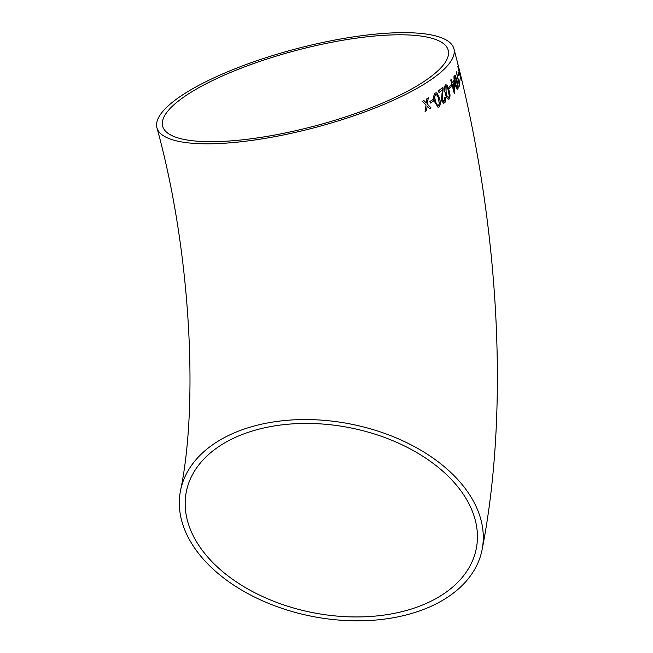 <?xml version="1.0" encoding="UTF-8"?>
<svg xmlns="http://www.w3.org/2000/svg" width="653" height="653" viewBox="0 0 653 653"><rect width="100%" height="100%" fill="white"/><g stroke="black" fill="none" stroke-linecap="round" stroke-linejoin="round"><path stroke-width="0.98" d="M472.184 498.965A153.659 98.064 -169 0 0 311.505 419.642A153.659 98.064 -169 0 0 180.473 490.868A153.659 98.064 -169 0 0 312.591 616.456A153.659 98.064 -169 0 0 482.134 549.516A153.659 98.064 -169 0 0 472.184 498.965M446.301 67.014A153.659 40.462 165.1 0 1 286.21 134.387A153.659 40.462 165.1 0 1 156.932 127.743A153.659 40.462 165.1 0 1 295.017 49.138A153.659 40.462 165.1 0 1 453.908 48.73A153.659 40.462 165.1 0 1 446.301 67.014M423.83 100.472L422.418 101.305L426.058 105.002L425.16 111.402L426.572 110.577L427.168 106.145L429.65 108.708L430.972 107.876L427.429 104.17L428.246 97.779L426.915 98.603L426.327 103.035L423.83 100.472M432.996 99.493L429.927 101.484L430.368 103.068L433.437 101.076L432.996 99.493M439.012 106.929C440.595 104.807 440.734 101.917 439.428 98.268L437.167 93.15L435.143 93.012C433.47 95.142 433.282 98.023 434.572 101.672L438.057 107.239L438.922 106.937C440.506 104.815 440.644 101.925 439.338 98.277L439.428 98.268M444.13 101.215L442.285 99.942L442.922 87.339L438.571 90.751L439.053 92.514L442.35 89.959L441.404 100.635L443.665 103.207L444.546 102.815C445.754 101.803 446.089 99.958 445.534 97.281L444.677 97.762L444.13 101.215L443.526 101.411M448.44 99.215L449.174 98.93C450.301 96.848 450.26 93.983 449.044 90.334L447.011 85.184L445.411 84.988C444.187 87.078 444.187 89.943 445.395 93.591C446.277 97.566 447.534 99.346 449.174 98.93L448.48 99.207M446.072 84.678L445.411 84.988M450.75 85.168L448.913 87.02L449.346 88.612L451.174 86.751L450.75 85.168M451.501 85.714L452.072 85.086L454.325 93.559L453.868 80.58L452.154 82.694L451.264 79.34L450.717 79.968L451.607 83.315L451.035 83.951L451.501 85.714M457.475 89.363L457.908 89.126C458.406 87.151 458.104 84.319 457.018 80.654L455.288 75.454L454.276 75.168C453.696 77.152 453.949 79.984 455.043 83.657C455.957 87.624 456.92 89.445 457.908 89.126L457.524 89.355M458.994 79.478L459.083 82.547L456.316 71.806L459.59 86.172L458.994 79.478M458.577 72.32L458.128 73.928L458.537 75.519L458.977 73.911L458.577 72.32M461.124 80.433L459.581 71.969L457.769 66.296L461.181 80.458M461.181 80.303L457.769 66.296M458.822 68.647L457.631 63.072L459.361 69.969M460.104 72.989L460.634 75.185M386.152 614.775A147.749 94.293 -169 0 0 476.331 548.389A147.749 94.293 -169 0 0 349.298 427.625A147.749 94.293 -169 0 0 186.276 491.995A147.749 94.293 -169 0 0 386.152 614.775M440.881 67.83A147.749 38.902 165.1 0 1 286.945 132.616A147.749 38.902 165.1 0 1 162.646 126.225A147.749 38.902 165.1 0 1 351.649 38.837A147.749 38.902 165.1 0 1 448.203 50.248A147.749 38.902 165.1 0 1 440.881 67.83M459.753 72.034L459.475 70.875M460.879 76.638L460.74 75.74M457.941 64.753L458.928 68.622M458.047 66.728L457.663 66.32M458.145 67.896L460.887 78.678M458.439 75.544L458.977 73.911M458.879 73.936L458.471 72.344M456.21 71.822L459.083 82.547M459.663 85.821L459.41 81.111M459.304 81.135L458.888 79.503M457.81 89.143C458.308 87.167 458.006 84.343 456.912 80.67L457.018 80.654M456.912 80.67L455.288 75.454M455.182 75.47L454.178 75.185M454.782 76.728L455.386 83.07C455.998 85.935 456.667 87.429 457.402 87.551M457.5 87.526L456.667 81.25C456.063 78.384 455.402 76.891 454.692 76.76L455.484 83.053C456.096 85.918 456.774 87.412 457.5 87.526L457.288 87.584M451.403 85.731L452.072 85.086M454.227 93.575L454.708 93.118M454.61 93.134L454.333 82.351M454.227 82.368L453.762 80.605M451.166 79.356L452.154 82.694M453.745 83.111L452.529 84.474L453.941 89.412L453.745 83.111L452.627 84.457L453.941 89.412M449.248 88.62L451.174 86.751M451.076 86.767L450.652 85.176M449.076 98.938C450.203 96.864 450.162 93.999 448.946 90.343L449.044 90.334M448.946 90.343L447.011 85.184M446.921 85.192L445.313 85.004M446.081 86.523L446.072 92.955C446.636 95.836 447.493 97.297 448.652 97.346M448.75 97.338L449.24 95.722L448.358 90.987C447.819 88.114 446.979 86.645 445.836 86.58L446.17 92.946C446.725 95.82 447.591 97.281 448.75 97.338L448.391 97.411M443.616 103.207L444.456 102.831C445.664 101.819 445.991 99.966 445.444 97.289M444.032 101.223L442.285 99.942M442.195 99.95L442.767 93.746M442.669 93.754L443.167 88.637M443.077 88.645L442.824 87.355M438.963 92.522L442.35 89.959M439.338 98.277L437.167 93.15M437.086 93.159L436 92.677M438.016 107.239L438.922 106.937M435.975 94.522L435.486 94.603C434.498 96.334 434.506 98.464 435.494 101.003C436.016 103.892 437.012 105.337 438.49 105.345M438.571 105.337L439.306 103.688L438.498 98.954C437.992 96.081 437.02 94.628 435.575 94.595C434.588 96.326 434.588 98.464 435.584 100.995C436.098 103.884 437.094 105.329 438.571 105.337L438.057 105.435M435.935 94.522L435.486 94.603M430.286 103.068L433.437 101.076M433.355 101.084L432.915 99.493M425.079 111.41L426.572 110.577M426.491 110.577L427.168 106.145M429.568 108.708L430.972 107.876M430.89 107.884L427.429 104.17M427.348 104.178L428.164 97.779M423.748 100.472L426.327 103.035M180.473 490.868C198.683 404.076 190.733 250.132 156.932 127.743M482.134 549.516C508.867 413.104 499.586 236.133 460.904 76.27M453.908 48.73L457.688 63.292M460.308 73.83L459.573 70.834"/></g></svg>
